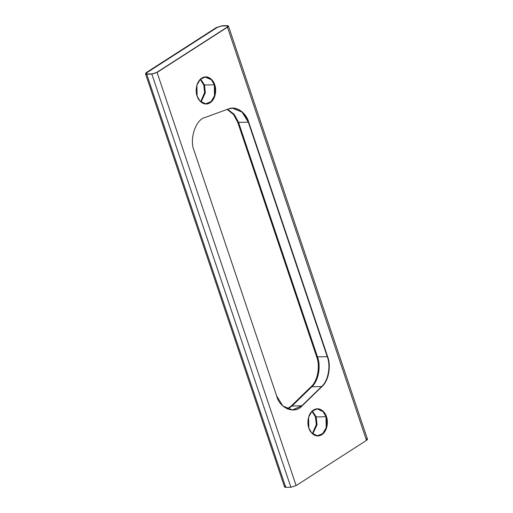 <?xml version="1.0" encoding="UTF-8"?>
<svg xmlns="http://www.w3.org/2000/svg" width="513" height="513" viewBox="0 0 513 513"><rect width="100%" height="100%" fill="white"/><g stroke="black" fill="none" stroke-linecap="round" stroke-linejoin="round"><path stroke-width="0.77" d="M203.751 85.004L204.604 92.571L200.641 101.747L204.604 92.571L203.751 85.004L200.224 79.329L204.136 84.998L203.751 85.004M200.833 101.92L204.969 92.686L204.136 84.998L204.969 92.686L200.833 101.92M315.463 416.934L316.309 424.507L312.346 433.677L316.309 424.507L315.463 416.934L311.93 411.259L315.841 416.928L315.463 416.934M312.539 433.851L316.675 424.623L315.841 416.928L316.675 424.623L312.539 433.851M317.701 435.96L323.068 433.376L326.339 427.432L326.056 416.723L323.184 411.702L317.201 408.784L323.184 411.702L326.056 416.723L326.441 416.716L323.511 411.631L317.387 408.778L311.949 411.246L308.595 417.197L308.845 428.022C307.274 424.636 307.024 414.363 313.481 410.009C320.048 405.995 325.575 412.875 326.441 416.716C328.006 420.102 328.256 430.375 321.798 434.729C315.232 438.743 309.705 431.863 308.845 428.022L311.769 433.107L317.893 435.96L323.331 433.491L326.685 427.534L326.441 416.716L326.056 416.723L326.306 427.547L322.953 433.498L317.515 435.967M205.995 104.024L211.362 101.446L214.633 95.501L214.351 84.792L211.478 79.765L205.489 76.854L211.478 79.765L214.351 84.792L204.514 84.991L214.325 84.805L214.485 95.905L210.894 101.85L205.283 103.985L211.228 101.536L214.575 95.598L214.325 84.805L214.729 84.786L211.798 79.701L205.681 76.847L200.243 79.316L196.889 85.267L197.133 96.091C195.562 92.699 195.318 82.433 201.776 78.079C208.342 74.064 213.87 80.939 214.729 84.786C216.3 88.172 216.55 98.445 210.093 102.792C203.526 106.813 197.999 99.932 197.133 96.091L200.064 101.176L206.188 104.024L211.625 101.561L214.979 95.604L214.729 84.786L214.351 84.792L214.601 95.61L211.247 101.568L205.803 104.03M204.514 84.991L205.335 92.802L201.025 102.081L205.335 92.802L204.514 84.991L200.596 78.976L204.514 84.991M204.155 84.978L204.995 92.686L200.859 101.94L204.995 92.686L204.155 84.978L200.436 79.124L204.54 84.972L204.155 84.978M317.515 435.928L322.933 433.466L326.281 427.528L326.031 416.736L316.22 416.922L317.04 424.732L312.731 434.017L317.04 424.732L316.22 416.922L315.867 416.909L316.707 424.623L312.564 433.876L316.707 424.623L315.867 416.909L312.116 411.08L315.867 416.909L316.245 416.902L312.302 410.913L316.22 416.922L326.031 416.736L323.113 411.67L317.008 408.823L322.953 411.497L326.031 416.736L326.191 427.836L322.6 433.786L316.989 435.915M146.134 72.679L216.518 27.452L146.134 72.679M291.249 405.975L311.064 386.731C317.566 381.268 320.394 366.276 316.688 356.894L237.769 122.395L233.588 114.559L227.131 109.442L233.588 114.559L237.769 122.395L238.526 122.383L234.217 114.386L227.56 109.282L234.217 114.386L238.526 122.383L237.769 122.395L316.688 356.894L317.444 356.881L238.526 122.383L317.444 356.881L316.688 356.894C320.394 366.276 317.566 381.268 311.064 386.731L311.821 386.712C318.329 381.255 321.151 366.263 317.444 356.881C321.151 366.263 318.329 381.255 311.821 386.712L311.064 386.731L291.249 405.975L292.006 405.963L311.821 386.712L292.006 405.963L291.249 405.975L287.184 408.874L291.249 405.975M200.41 79.149L204.136 84.998L200.41 79.149M287.569 409.041L292.006 405.963L287.569 409.041M287.613 409.06L292.025 405.995L311.84 386.744C318.355 381.281 321.183 366.256 317.47 356.862L238.551 122.37L234.255 114.38L227.612 109.263L234.255 114.38L238.551 122.37L248.369 122.184L238.551 122.37L317.47 356.862L327.281 356.682L317.47 356.862C321.183 366.256 318.355 381.281 311.84 386.744L321.651 386.565L311.84 386.744L292.025 405.995L287.613 409.06M301.836 405.809L292.025 405.995L301.836 405.809M233.768 108.16L232.312 108.102M292.493 410.028L301.824 405.777L321.638 386.533C328.14 381.076 330.968 366.077 327.262 356.695L248.343 122.203L242.033 112.084L232.498 108.14M214.325 84.805L211.407 79.733L204.783 76.924L211.247 79.566L214.325 84.805M145.532 73.827L284.574 486.972L285.741 487.35L146.699 74.199L285.741 487.35L290.89 487.254L151.848 74.103L146.699 74.199L145.532 73.827L146.5 72.634L216.884 27.413L146.5 72.634C145.16 73.609 145.224 74.128 146.699 74.199L151.848 74.103L157.074 72.442L296.116 485.587L366.5 440.366L227.458 27.215L157.074 72.442L227.458 27.215C228.804 26.246 228.734 25.721 227.259 25.65L222.11 25.746L227.259 25.65L228.426 26.028L227.458 27.215L366.5 440.366L296.116 485.587L290.89 487.254L285.741 487.35C284.266 487.279 284.196 486.754 285.542 485.785M227.092 27.26C228.247 26.42 228.189 25.971 226.919 25.913L221.757 25.971L217.262 27.407L146.891 72.666L146.058 73.667L146.885 72.628L217.275 27.439L146.885 72.628L146.051 73.654L147.051 73.975L152.201 73.878L156.696 72.448L227.079 27.221L227.913 26.201L226.906 25.874L227.913 26.201M232.312 108.14L241.95 112.014L248.722 122.197L248.343 122.203L327.262 356.695L327.64 356.689L327.262 356.695C330.968 366.077 328.14 381.076 321.638 386.533L322.017 386.526C328.519 381.069 331.347 366.07 327.64 356.689L248.722 122.197L242.328 112.007L232.69 108.134L228.586 108.91L205.168 117.445C195.742 119.26 189.073 139.382 194.132 150.758L276.654 395.965L282.823 405.95L292.686 410.022L302.202 405.77L322.017 386.526L302.202 405.77C295.122 414.562 279.688 408.637 276.654 395.965L194.132 150.758C189.073 139.382 195.742 119.26 205.168 117.445L228.586 108.91C235.8 105.556 245.919 112.232 248.722 122.197L327.64 356.689C331.347 366.07 328.519 381.069 322.017 386.526L301.824 405.777L292.307 410.028M366.301 438.801C367.776 438.871 367.84 439.391 366.5 440.366L367.468 439.173L228.426 26.028M222.11 25.746L216.884 27.413L222.11 25.746M221.757 25.971L226.906 25.874C228.176 25.939 228.234 26.387 227.079 27.221L156.696 72.448L152.201 73.878L147.051 73.975C145.782 73.91 145.724 73.462 146.885 72.628L217.262 27.407L221.757 25.971M157.074 72.442L151.848 74.103L290.89 487.254L296.116 485.587L157.074 72.442M302.202 405.77L301.824 405.777L302.202 405.77M216.896 27.445L216.518 27.452L216.896 27.445"/></g></svg>
